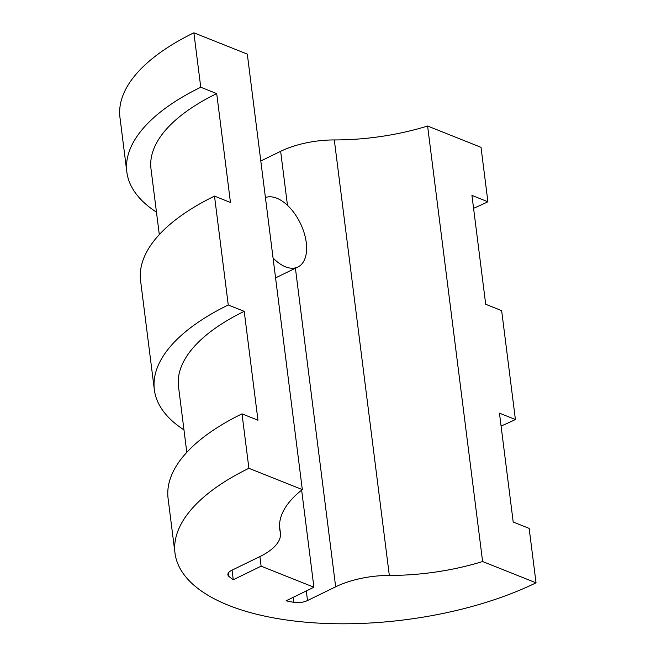 <?xml version="1.0" encoding="UTF-8"?>
<svg xmlns="http://www.w3.org/2000/svg" width="656" height="656" viewBox="0 0 656 656"><rect width="100%" height="100%" fill="white"/><g stroke="black" fill="none" stroke-linecap="round" stroke-linejoin="round"><path stroke-width="0.98" d="M482.611 561.52L536.034 582.823L529.162 528.392L513.205 522.028L499.454 413.157L515.403 419.512L501.651 310.641L485.702 304.277L471.943 195.406L487.9 201.769L481.02 147.329L427.597 126.026L482.611 561.52A143.098 62.058 -7.2 0 1 389.328 575.435A60.893 26.404 -7.2 0 0 335.659 586.817L307.516 600.527A11.414 4.953 -7.2 0 1 293.863 602.356A182.237 79.032 -7.2 0 1 286.073 600.798L313.912 587.235L301.645 490.13M279.538 526.538L280.219 531.909A143.098 62.058 -7.2 0 1 279.743 529.244A143.098 62.058 -7.2 0 1 302.318 489.606L247.304 54.112L193.873 32.8L200.752 87.24L216.71 93.603L230.461 202.474L214.504 196.111A219.211 95.063 172.8 0 0 140.597 280.85L154.349 389.721A219.211 95.063 172.8 0 0 183.975 429.877M302.318 489.606L248.895 468.294L242.015 413.854L257.964 420.217L244.212 311.346L228.263 304.983L214.504 196.111M273.06 257.98A38.36 21.328 64 0 0 285.458 266.803A38.36 21.328 64 0 0 297.931 266.992A38.36 21.328 64 0 0 304.138 232.864A38.36 21.328 64 0 0 276.791 198.219A38.36 21.328 64 0 0 265.426 197.554M232.052 570.154L233.265 579.74A182.237 79.032 -7.2 0 1 228.977 576.476A11.414 4.953 -7.2 0 1 227.894 574.713A11.414 4.953 -7.2 0 1 231.748 570.302L259.891 556.591L261.113 566.169L313.912 587.235M261.113 566.169L233.265 579.74M216.71 93.603A194.857 84.501 172.8 0 0 151.003 168.928L159.301 234.594M200.752 87.24A219.211 95.063 172.8 0 0 126.838 171.979A219.211 95.063 172.8 0 0 156.464 212.134M473.575 208.296A219.211 95.063 172.8 0 0 487.9 201.769M244.212 311.346A194.857 84.501 172.8 0 0 178.514 386.671L186.804 452.337M242.015 413.854A219.211 95.063 172.8 0 0 168.1 498.601L174.98 553.033A219.211 95.063 -7.2 0 1 248.895 468.294M228.263 304.983A219.211 95.063 172.8 0 0 154.349 389.721M501.086 426.039A219.211 95.063 172.8 0 0 515.403 419.512M126.838 171.979L119.966 117.539A219.211 95.063 -7.2 0 1 193.873 32.8M427.597 126.026A143.098 62.058 -7.2 0 1 334.306 139.941A60.893 26.404 -7.2 0 0 280.645 151.323L260.801 160.991M536.034 582.823A219.211 95.063 -7.2 0 1 308.008 622.388A219.211 95.063 -7.2 0 1 174.98 553.033M280.219 531.909A60.893 26.404 -7.2 0 1 280.415 533.049A60.893 26.404 -7.2 0 1 259.891 556.591M228.509 572.745L228.977 576.476M334.306 139.941L389.328 575.435M280.645 151.323L287.467 205.328M295.413 268.222L335.659 586.817M306.311 590.941L307.516 600.527M293.224 597.313L293.863 602.356M297.931 266.992L275.569 277.89M279.53 526.005L280.415 533.049"/></g></svg>
